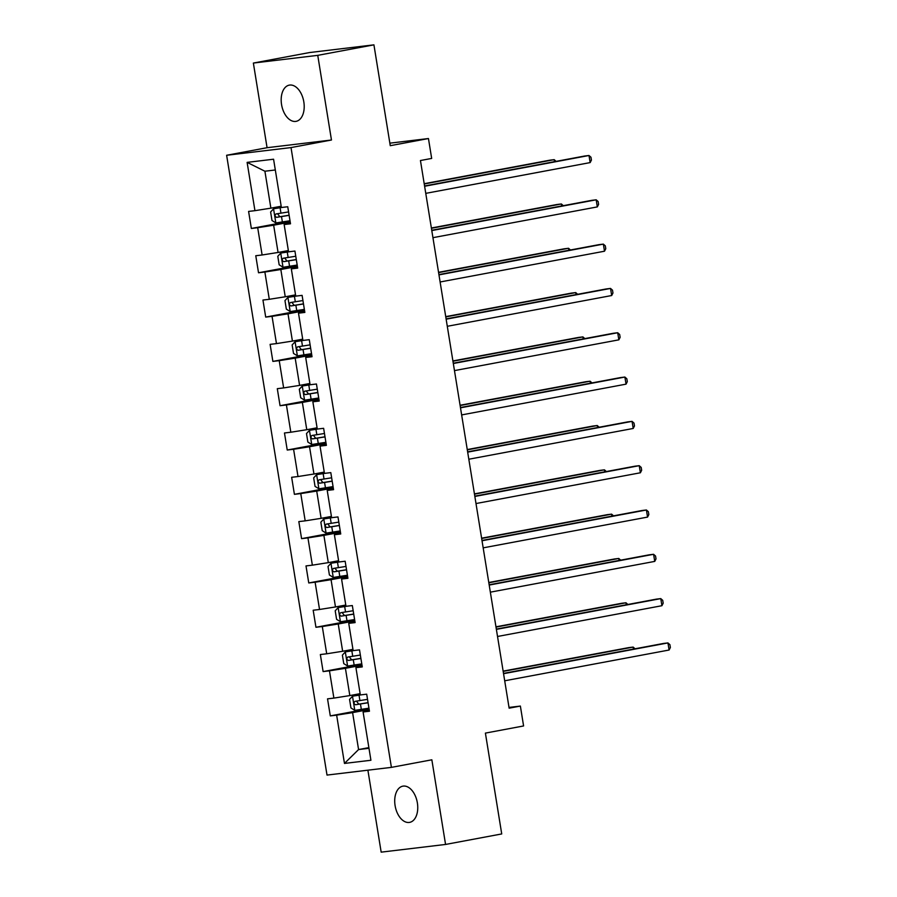<?xml version="1.0" encoding="UTF-8"?>
<svg xmlns="http://www.w3.org/2000/svg" width="897" height="897" viewBox="0 0 897 897"><rect width="100%" height="100%" fill="white"/><g stroke="black" fill="none" stroke-linecap="round" stroke-linejoin="round"><path stroke-width="1.35" d="M417.374 802.938A18.422 11.201 -100.6 0 0 402.843 786.164A18.422 11.201 -100.6 0 0 395.095 805.607A18.422 11.201 -100.6 0 0 409.626 822.381A18.422 11.201 -100.6 0 0 417.374 802.938M303.825 101.91A18.422 11.201 -100.6 0 0 289.305 85.125A18.422 11.201 -100.6 0 0 281.557 104.568A18.422 11.201 -100.6 0 0 296.077 121.353A18.422 11.201 -100.6 0 0 303.825 101.91M367.893 770.187L381.169 852.15L445.562 844.447L501.726 833.941L485.4 733.107L523.59 725.953L520.372 706.074L509.025 707.43M226.627 155.271L327.013 775.075L391.406 767.372L291.02 147.579L226.627 155.271L267.071 147.702L331.464 140.01L317.751 55.356L253.369 63.059L267.071 147.702M253.369 63.059L309.543 52.553L373.926 44.85L390.262 145.684L428.452 138.542L389.847 143.161M317.751 55.356L373.926 44.85M369.306 710.346L363.094 711.983L369.452 711.22L366.694 694.177L360.336 694.94L355.918 667.671L362.276 666.908L359.506 649.865L353.16 650.628L348.742 623.359L355.1 622.596L352.33 605.553L345.984 606.316L341.566 579.047L347.913 578.285L345.154 561.242L338.808 562.004L334.39 534.735L340.737 533.973L337.978 516.93L331.632 517.692L327.214 490.424L333.561 489.661L330.802 472.618L324.456 473.381L320.038 446.112L326.385 445.349L323.626 428.306L317.28 429.069L312.862 401.8L319.209 401.037L316.45 383.994L310.093 384.757L305.686 357.488L312.033 356.726L309.274 339.683L302.917 340.445L298.499 313.176L304.857 312.414L302.098 295.371L295.741 296.133L291.323 268.865L297.681 268.102L294.922 251.059L288.565 251.822L284.147 224.553L290.505 223.79L287.746 206.747L281.389 207.51L273.574 159.218L247.124 162.379L264.907 171.226L270.883 208.16L281.187 206.232M363.094 711.983L370.921 760.264L344.47 763.425L336.644 715.144L330.298 715.896L369.037 708.652M247.124 162.379L254.939 210.672L248.592 211.423L251.351 228.466L257.697 227.715L262.115 254.983L255.768 255.735L258.527 272.778L264.873 272.026L269.291 299.295L262.944 300.047L265.703 317.09L272.049 316.338L276.467 343.607L270.12 344.358L272.879 361.401L279.225 360.65L283.643 387.919L277.296 388.67L280.055 405.713L286.412 404.962L290.819 432.231L284.472 432.982L287.231 450.025L293.588 449.274L298.006 476.542L291.648 477.294L294.407 494.337L300.764 493.585L305.182 520.854L298.824 521.606L301.583 538.649L307.94 537.897L312.358 565.166L306 565.917L308.759 582.96L315.116 582.209L319.534 609.478L313.176 610.229L315.946 627.272L322.292 626.521L326.71 653.79L320.352 654.541L323.122 671.584L329.468 670.833L333.886 698.101L327.528 698.853L330.298 715.896M428.452 138.542L431.67 158.421L420.446 160.529L509.137 708.17L520.372 706.074M355.918 667.671L362.13 666.034M360.134 693.661L349.83 695.579L345.412 668.31L361.996 665.215M333.886 698.101L349.83 695.579M329.468 670.833L345.412 668.31M348.742 623.359L354.954 621.722M352.958 649.35L342.654 651.267L338.236 623.998L354.82 620.903M326.71 653.79L342.654 651.267M322.292 626.521L338.236 623.998M341.566 579.047L347.778 577.41M345.771 605.038L335.478 606.955L331.06 579.686L347.644 576.592M319.534 609.478L335.478 606.955M315.116 582.209L331.06 579.686M334.39 534.735L340.602 533.098M338.595 560.726L328.302 562.643L323.884 535.374L340.468 532.28M312.358 565.166L328.302 562.643M307.94 537.897L323.884 535.374M327.214 490.424L333.426 488.787M331.419 516.414L321.126 518.331L316.708 491.063L333.292 487.968M305.182 520.854L321.126 518.331M300.764 493.585L316.708 491.063M320.038 446.112L326.25 444.475M324.243 472.102L313.95 474.02L309.532 446.751L326.116 443.656M298.006 476.542L313.95 474.02M293.588 449.274L309.532 446.751M312.862 401.8L319.074 400.163M317.067 427.791L306.774 429.708L302.356 402.439L318.94 399.344M290.819 432.231L306.774 429.708M286.412 404.962L302.356 402.439M305.686 357.488L311.887 355.851M309.891 383.479L299.598 385.396L295.18 358.127L311.764 355.033M283.643 387.919L299.598 385.396M279.225 360.65L295.18 358.127M298.499 313.176L304.711 311.539M302.715 339.167L292.422 341.084L288.004 313.827L304.588 310.721M276.467 343.607L292.422 341.084M272.049 316.338L288.004 313.827M291.323 268.865L297.535 267.228M295.539 294.855L285.246 296.784L280.828 269.515L297.4 266.409M269.291 299.295L285.246 296.784M264.873 272.026L280.828 269.515M284.147 224.553L290.359 222.916M288.363 250.543L278.07 252.472L273.652 225.203L290.224 222.097M262.115 254.983L278.07 252.472M257.697 227.715L273.652 225.203M254.939 210.672L270.883 208.16M331.464 140.01L291.02 147.579M445.562 844.447L431.849 759.804L391.406 767.372M275.312 169.982L264.907 171.226M368.869 747.627L358.576 749.556L368.981 748.311M369.172 709.527L352.599 712.622L358.576 749.556L344.47 763.425M336.644 715.144L352.599 712.622M251.351 228.466L290.09 221.223M258.527 272.778L297.266 265.534M265.703 317.09L304.442 309.846M272.879 361.401L311.618 354.158M280.055 405.713L318.794 398.47M287.231 450.025L325.97 442.782M294.407 494.337L333.146 487.093M301.583 538.649L340.322 531.405M308.759 582.96L347.498 575.717M315.946 627.272L354.674 620.029M323.122 671.584L361.861 664.341M424.606 186.262L589.004 155.495L590.148 162.592L425.761 193.36M424.561 185.971L584.653 156.022L589.004 155.495L590.966 157.233L591.426 160.081L590.148 162.592M281.378 207.454L273.63 208.743L270.614 211.995L271.993 220.516L275.928 222.938L290.011 220.74M273.63 208.743L282.88 207.33M554.525 161.651L554.2 159.655L549.85 160.182L424.191 183.694M288.587 211.927L276.085 213.935C274.56 215.291 274.751 216.424 276.646 217.343L289.137 215.336M289.114 215.224L279.875 216.738L278.025 214.405M556.106 161.359L554.2 159.655L424.236 183.975M431.782 230.574L596.18 199.807L597.324 206.904L432.937 237.671M431.737 230.282L591.829 200.334L596.18 199.807L598.142 201.545L598.602 204.393L597.324 206.904M438.958 274.886L603.356 244.119L604.5 251.216L440.113 281.983M438.913 274.594L599.005 244.646L603.356 244.119L605.318 245.856L605.778 248.704L604.5 251.216M288.554 251.765L280.806 253.055L277.79 256.307L279.169 264.828L283.116 267.25L297.187 265.052M280.806 253.055L290.056 251.642M561.701 205.962L561.376 203.967L557.026 204.494L431.367 228.006M295.763 256.239L283.261 258.235C281.736 259.603 281.927 260.735 283.822 261.644L296.313 259.648M296.29 259.536L287.051 261.049L285.201 258.717M563.294 205.671L561.376 203.967L431.412 228.287M295.741 296.077L287.982 297.367L284.966 300.618L286.345 309.14L290.292 311.562L304.363 309.364M287.982 297.367L297.232 295.954M568.877 250.274L568.552 248.278L564.202 248.805L438.543 272.318M302.939 300.551L290.449 302.547C288.912 303.915 289.103 305.047 290.998 305.955L303.489 303.96M303.466 303.848L294.227 305.361L292.377 303.029M570.47 249.983L568.552 248.278L438.588 272.598M446.134 319.197L610.532 288.43L611.687 295.528L447.289 326.295M446.089 318.906L606.181 288.957L610.532 288.43L612.494 290.168L612.954 293.016L611.687 295.528M453.321 363.509L617.708 332.742L618.863 339.84L454.465 370.607M453.265 363.218L613.357 333.269L617.708 332.742L619.67 334.48L620.13 337.328L618.863 339.84M460.497 407.821L624.884 377.054L626.039 384.151L461.641 414.919M460.453 407.53L620.533 377.581L624.884 377.054L626.846 378.792L627.306 381.64L626.039 384.151M302.917 340.389L295.169 341.679L292.142 344.93L293.521 353.452L297.468 355.874L311.539 353.676M295.169 341.679L304.408 340.266M576.053 294.586L575.728 292.59L571.378 293.117L445.719 316.63M310.115 344.863L297.625 346.859C296.1 348.227 296.279 349.359 298.174 350.267L310.665 348.271M310.642 348.159L301.403 349.673L299.553 347.341M577.646 294.294L575.728 292.59L445.775 316.91M310.093 384.701L302.345 385.99L299.318 389.242L300.697 397.763L304.644 400.185L318.715 397.988M302.345 385.99L311.584 384.578M583.229 338.898L582.904 336.902L578.554 337.429L452.895 360.942M317.291 389.175L304.801 391.17C303.276 392.538 303.455 393.671 305.35 394.579L317.841 392.583M317.818 392.471L308.579 393.985L306.729 391.653M584.822 338.606L582.904 336.902L452.951 361.222M317.269 429.013L309.521 430.302L306.494 433.554L307.873 442.075L311.82 444.497L325.891 442.299M309.521 430.302L318.771 428.889M590.405 383.21L590.08 381.214L585.73 381.741L460.083 405.253M324.467 433.486L311.977 435.482C310.452 436.85 310.631 437.983 312.526 438.891L325.017 436.895M324.994 436.783L315.755 438.297L313.916 435.964M591.998 382.918L590.08 381.214L460.127 405.534M467.673 452.133L632.06 421.366L633.215 428.463L468.817 459.23M467.629 451.841L627.709 421.893L632.06 421.366L634.022 423.104L634.482 425.952L633.215 428.463M324.445 473.324L316.697 474.614L313.67 477.866L315.049 486.387L318.996 488.809L333.067 486.611M316.697 474.614L325.947 473.201M597.581 427.521L597.256 425.526L592.906 426.053L467.259 449.565M331.643 477.798L319.153 479.794C317.628 481.162 317.807 482.294 319.702 483.203L332.193 481.207M332.182 481.095L322.931 482.608L321.092 480.276M599.174 427.23L597.256 425.526L467.303 449.846M474.849 496.445L639.236 465.678L640.391 472.775L475.993 503.542M474.805 496.153L634.885 466.205L639.236 465.678L641.198 467.415L641.658 470.263L640.391 472.775M331.621 517.636L323.873 518.926L320.846 522.177L322.236 530.699L326.172 533.121L340.243 530.923M323.873 518.926L333.123 517.513M604.757 471.833L604.432 469.837L600.082 470.364L474.435 493.877M338.819 522.11L326.329 524.106C324.804 525.474 324.983 526.606 326.878 527.514L339.369 525.519M339.358 525.407L330.118 526.92L328.268 524.588M606.35 471.542L604.432 469.837L474.479 494.157M482.025 540.756L646.412 509.989L647.567 517.087L483.169 547.854M481.981 540.465L642.061 510.505L646.412 509.989L648.374 511.727L648.834 514.575L647.567 517.087M338.797 561.948L331.049 563.238L328.022 566.489L329.412 575.011L333.348 577.433L347.419 575.235M331.049 563.238L340.299 561.825M611.933 516.145L611.608 514.149L607.258 514.676L481.611 538.189M345.995 566.422L333.505 568.418C331.98 569.786 332.159 570.918 334.054 571.826L346.545 569.83M346.534 569.718L337.294 571.221L335.444 568.9M613.526 515.853L611.608 514.149L481.655 538.469M489.201 585.068L653.588 554.301L654.743 561.399L490.356 592.166M489.157 584.777L649.237 554.817L653.588 554.301L655.55 556.039L656.01 558.887L654.743 561.399M345.973 606.26L338.225 607.549L335.209 610.801L336.588 619.322L340.524 621.744L354.595 619.547M338.225 607.549L347.475 606.137M619.109 560.457L618.784 558.461L614.434 558.988L488.787 582.501M353.171 610.734L340.681 612.729C339.156 614.097 339.335 615.23 341.23 616.138L353.732 614.142M353.71 614.03L344.47 615.533L342.62 613.212M620.702 560.165L618.784 558.461L488.831 582.781M496.377 629.38L660.775 598.613L661.919 605.71L497.532 636.478M496.333 629.089L656.425 599.129L660.775 598.613L662.726 600.351L663.186 603.199L661.919 605.71M353.149 650.572L345.401 651.861L342.385 655.113L343.764 663.634L347.7 666.056L361.783 663.858M345.401 651.861L354.651 650.448M626.285 604.769L625.971 602.773L621.621 603.3L495.963 626.812M360.347 655.045L347.857 657.041C346.332 658.409 346.522 659.542 348.406 660.45L360.908 658.454M360.886 658.342L351.646 659.844L349.796 657.523M627.878 604.477L625.971 602.773L496.007 627.093M503.553 673.692L667.951 642.925L669.095 650.022L504.708 680.789M503.509 673.4L663.601 643.441L667.951 642.925L669.913 644.663L670.373 647.511L669.095 650.022M360.325 694.883L352.577 696.173L349.561 699.425L350.94 707.946L354.876 710.368L368.959 708.17M352.577 696.173L361.827 694.76M633.461 649.08L633.147 647.085L628.797 647.612L503.139 671.124M367.523 699.357L355.033 701.353C353.508 702.721 353.698 703.853 355.582 704.762L368.084 702.766M368.062 702.654L358.822 704.156L356.972 701.835M635.054 648.789L633.147 647.085L503.183 671.404M273.551 208.822L275.839 222.882M281.512 216.592L282.387 221.985M280.088 207.79L280.963 213.183M279.875 216.738L276.646 217.343M280.739 253.133L283.015 267.194M288.688 260.904L289.563 266.297M287.264 252.102L288.139 257.495M287.051 261.049L283.822 261.644M287.915 297.445L290.191 311.506M295.864 305.215L296.739 310.609M294.44 296.414L295.315 301.807M294.227 305.361L290.998 305.955M295.091 341.757L297.367 355.817M303.051 349.527L303.915 354.92M301.616 340.725L302.491 346.119M301.403 349.673L298.174 350.267M302.267 386.069L304.543 400.129M310.227 393.839L311.102 399.232M308.792 385.037L309.667 390.43M308.579 393.985L305.35 394.579M309.443 430.381L311.719 444.441M317.403 438.151L318.278 443.544M315.968 429.349L316.843 434.742M315.755 438.297L312.526 438.891M316.619 474.692L318.895 488.753M324.579 482.463L325.454 487.856M323.155 473.661L324.03 479.054M322.931 482.608L319.702 483.203M323.795 519.004L326.071 533.065M331.755 526.774L332.63 532.168M330.331 517.973L331.206 523.366M330.118 526.92L326.878 527.514M330.971 563.316L333.247 577.376M338.931 571.086L339.806 576.479M337.507 562.284L338.382 567.678M337.294 571.221L334.054 571.826M338.147 607.628L340.423 621.688M346.107 615.398L346.982 620.791M344.683 606.596L345.558 611.989M344.47 615.533L341.23 616.138M345.323 651.94L347.599 666M353.283 659.71L354.158 665.103M351.859 650.908L352.734 656.301M351.646 659.844L348.406 660.45M352.499 696.251L354.775 710.312M360.459 704.022L361.334 709.415M359.035 695.22L359.91 700.613M358.822 704.156L355.582 704.762"/></g></svg>
